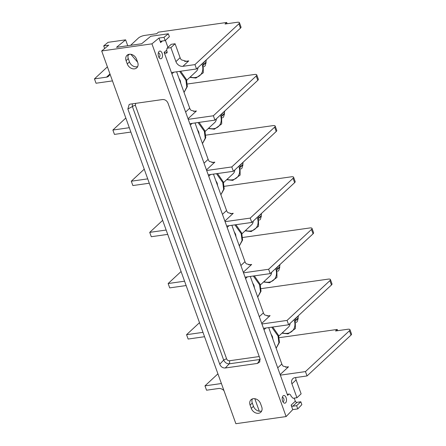 <?xml version="1.0" encoding="UTF-8"?>
<svg xmlns="http://www.w3.org/2000/svg" width="446" height="446" viewBox="0 0 446 446"><rect width="100%" height="100%" fill="white"/><g stroke="black" fill="none" stroke-linecap="round" stroke-linejoin="round"><path stroke-width="0.67" d="M240.556 166.614L242.646 164.674L242.953 164.825L241.972 168.131L241.035 169.001M242.953 164.825L240.65 166.966M242.646 164.674A8.1 6.344 -132.9 0 0 243.037 162.679M243.365 161.998L240.132 165.371M234.797 169.954A7.694 6.027 47.1 0 1 233.191 173.645L223.546 182.604M213.45 174.118L226.562 210.534A4.845 3.797 -132.9 0 0 227.884 212.636L231.792 213.662L233.252 213.294L224.879 221.071M162.662 220.346L149.722 232.366L166.152 230.036M224.282 186.322L291.255 176.817A4.845 1.444 -19.8 0 1 293.607 177.224A4.845 1.444 -19.8 0 1 293.067 178.294L250.212 218.1L225.091 221.668L208.237 174.854L233.364 171.292L276.213 131.486L274.647 127.132A4.845 1.444 -19.8 0 0 275.188 126.062A4.845 1.444 -19.8 0 0 272.835 125.649L205.862 135.16M275.188 126.062L276.754 130.416A4.845 1.444 160.2 0 1 276.213 131.486M144.242 169.179L131.302 181.204L132.869 185.558L149.299 183.222M292.76 409.618L291.127 405.091A1.455 1.137 47.1 0 0 292.805 406.222L296.623 405.682L300.821 401.785L301.847 404.645L297.783 408.904L292.76 409.618L286.12 416.564L235.873 423.7L101.688 50.972L108.735 45.18L103.712 45.893L108.032 42.342L125.621 39.845L116.523 47.321L141.644 43.753L150.742 36.277L168.332 33.779L169.374 36.678L165.176 40.575L161.357 41.116A1.455 1.137 47.1 0 0 160.839 41.361A1.455 1.137 47.1 0 0 160.621 42.593L158.982 38.044L151.93 43.842L286.12 416.564M165.416 40.352L167.941 47.365M208.237 174.854L164.117 52.305L165.516 53.252L167.15 52.6M295.759 377.545L295.748 377.673A6.06 4.744 -132.9 0 0 296.116 379.914L301.128 393.846L296.936 397.743L293.067 398.295L291.127 396.282L290.647 394.955L289.248 394.008L288.244 394.147L287.631 395.379L225.091 221.668M294.221 398.127L295.324 401.194A1.455 1.137 -132.9 0 0 297.003 402.325L300.821 401.785M286.109 397.698A3.88 2.119 -98.1 0 1 285.992 402.309A3.88 2.119 -98.1 0 1 283.388 402.443A3.88 2.119 -98.1 0 1 282.574 400.976A3.88 2.119 -98.1 0 1 282.558 396.622A3.88 2.119 -98.1 0 1 286.109 397.698M162.11 53.275A3.88 2.119 -98.1 0 1 161.993 57.885A3.88 2.119 -98.1 0 1 159.384 58.019A3.88 2.119 -98.1 0 1 158.575 56.553A3.88 2.119 -98.1 0 1 158.559 52.199A3.88 2.119 -98.1 0 1 162.11 53.275M296.623 405.682L297.783 408.904M258.747 411.117L259.137 410.71L254.817 398.707M261.679 410.983A6.3 4.934 47.1 0 1 253.473 406.306L252.297 403.039A6.3 4.934 47.1 0 1 252.336 398.925M280.35 375.153L305.471 371.585L349.43 330.759A4.845 1.444 -19.8 0 0 349.971 329.689L351.537 334.043A4.845 1.444 160.2 0 1 350.996 335.113L307.043 375.945L294.984 377.656A6.06 4.744 -132.9 0 0 292.816 378.66A6.06 4.744 -132.9 0 0 291.918 383.811L296.116 379.914M217.921 373.832L204.982 385.857L206.548 390.211L218.607 388.494A6.06 4.744 47.1 0 1 223.97 390.635M204.982 385.857L221.411 383.521M349.971 329.689A4.845 1.444 -19.8 0 0 347.618 329.276L335.559 330.988L337.215 329.449L279.229 337.683M268.709 327.604L281.822 364.025A4.845 3.797 -132.9 0 0 283.143 366.127L287.051 367.147L288.512 366.785L280.138 374.562M263.497 328.345L288.623 324.777L331.473 284.977L329.906 280.623A4.845 1.444 -19.8 0 0 330.447 279.553A4.845 1.444 -19.8 0 0 328.094 279.14L261.122 288.651M330.447 279.553L332.014 283.907A4.845 1.444 160.2 0 1 331.473 284.977M199.501 322.67L186.562 334.69L188.128 339.044L204.558 336.713M261.93 323.991L287.051 320.423L329.906 280.623M288.623 324.777L287.051 320.423M186.562 334.69L202.991 332.359M250.29 276.442L263.402 312.863A4.845 3.797 -132.9 0 0 264.723 314.96L268.631 315.985L270.092 315.617L261.718 323.4M245.077 277.183L270.204 273.615L313.053 233.815L311.486 229.456A4.845 1.444 -19.8 0 0 312.027 228.385A4.845 1.444 -19.8 0 0 309.675 227.978L242.702 237.484M312.027 228.385L313.594 232.74A4.845 1.444 160.2 0 1 313.053 233.815M181.082 271.508L168.142 283.528L169.709 287.882L186.138 285.552M243.51 272.829L268.631 269.261L311.486 229.456M270.204 273.615L268.631 269.261M168.142 283.528L184.572 281.197M231.87 225.28L244.982 261.696A4.845 3.797 -132.9 0 0 246.304 263.798L250.212 264.824L251.672 264.456L243.299 272.238M226.657 226.022L251.784 222.454L294.633 182.648L293.067 178.294M293.607 177.224L295.174 181.578A4.845 1.444 160.2 0 1 294.633 182.648M149.722 232.366L151.289 236.72L167.718 234.39M251.784 222.454L250.212 218.1M131.302 181.204L147.732 178.868M206.671 170.5L231.792 166.938L274.647 127.132M195.03 122.957L208.143 159.373A4.845 3.797 -132.9 0 0 209.464 161.474L213.372 162.5L214.833 162.132L206.459 169.909M189.818 123.693L214.944 120.13L257.794 80.325L256.227 75.971A4.845 1.444 -19.8 0 0 256.768 74.9A4.845 1.444 -19.8 0 0 254.415 74.488L187.443 83.999M256.768 74.9L258.334 79.254A4.845 1.444 160.2 0 1 257.794 80.325M125.822 118.017L112.883 130.042L114.449 134.397L130.879 132.061M188.251 119.338L213.372 115.77L256.227 75.971M214.944 120.13L213.372 115.77M112.883 130.042L129.312 127.707M176.61 71.789L189.723 108.211A4.845 3.797 -132.9 0 0 191.044 110.313L194.952 111.333L196.413 110.97L188.039 118.748M171.398 72.531L196.524 68.963L240.478 28.137A4.845 1.444 160.2 0 0 241.018 27.067L239.452 22.713A4.845 1.444 -19.8 0 0 237.099 22.3L225.04 24.012L226.696 22.473L158.363 32.173L156.708 33.712L144.649 35.424A4.845 1.444 -19.8 0 0 138.416 38.049L130.583 45.325M107.402 66.855L94.463 78.875L96.029 83.229L112.459 80.899M196.524 68.963L194.952 64.609L182.893 66.32A6.06 4.744 47.1 0 1 175.914 61.593L170.896 47.661L167.033 48.207L166.653 50.549L167.133 51.875L166.52 53.107L166.91 52.946M182.893 66.32L188.747 60.885L186.696 61.414L181.31 59.814A6.06 4.744 47.1 0 1 180.106 57.696L175.094 43.758L171.225 44.31L167.033 48.207M158.982 38.044L164.005 37.33L165.176 40.575M164.005 37.33L168.332 33.779M151.93 43.842L101.688 50.972M125.621 39.845L127.74 45.726M137.68 66.56A6.3 4.934 47.1 0 1 129.474 61.883L128.297 58.616A6.3 4.934 47.1 0 1 128.337 54.501M130.862 54.289L137.63 62.211M104.659 48.53L103.712 45.893M94.463 78.875L106.522 77.164A6.06 4.744 -132.9 0 0 108.685 76.16A6.06 4.744 -132.9 0 0 109.9 73.785M194.952 64.609L238.911 23.783A4.845 1.444 -19.8 0 0 239.452 22.713M227.142 23.716L226.696 22.473M175.094 43.758L170.896 47.661M127.266 63.934L126.09 60.667A6.3 4.934 47.1 0 1 127.026 55.31A6.3 4.934 47.1 0 1 136.543 59.184L137.719 62.451A6.3 4.934 47.1 0 1 136.777 67.809A6.3 4.934 47.1 0 1 127.266 63.934L129.474 61.883M260.542 403.608L261.718 406.875A6.3 4.934 47.1 0 1 260.782 412.232A6.3 4.934 47.1 0 1 251.265 408.358L250.089 405.091A6.3 4.934 47.1 0 1 251.026 399.733A6.3 4.934 47.1 0 1 260.542 403.608M257.515 363.418L259.767 361.968L259.946 358.528L168.058 103.305C166.899 100.662 165.053 99.413 162.517 99.547L130.293 104.124L129.173 104.487L127.863 109.008L219.75 364.237C220.909 366.874 222.755 368.128 225.291 367.989L257.515 363.418L259.873 359.476L229.222 363.825C226.785 363.83 224.94 362.581 223.68 360.073L132.401 106.544L132.323 103.834M260.107 359.058A2.425 1.321 -98.1 0 1 259.873 359.476L260.18 359.409M259.226 356.532L229.411 360.764A2.425 1.321 -98.1 0 1 229.222 363.825L225.291 367.989M229.411 360.764C228.151 360.814 227.231 360.184 226.64 358.891L135.367 105.362L135.673 103.361M226.64 358.891A2.425 0.719 -19.8 0 0 223.68 360.073L219.75 364.237M135.367 105.362A2.425 0.719 -19.8 0 0 132.401 106.544L127.863 109.008M197.957 67.63A7.694 6.027 47.1 0 1 196.351 71.315L186.707 80.28M203.716 64.291L205.807 62.351L206.113 62.501L205.132 65.807L204.196 66.677M206.113 62.501L203.811 64.637M205.807 62.351A8.1 6.344 -132.9 0 0 206.197 60.349M206.526 59.669L203.292 63.048M216.377 118.792A7.694 6.027 47.1 0 1 214.771 122.483L205.127 131.442M222.136 115.453L224.226 113.513L224.533 113.663L223.552 116.969L222.615 117.839M224.533 113.663L222.231 115.798M224.226 113.513A8.1 6.344 -132.9 0 0 224.617 111.517M224.946 110.837L221.712 114.209M233.364 171.292L231.792 166.938M253.216 221.121A7.694 6.027 47.1 0 1 251.611 224.806L241.966 233.765M258.975 217.782L261.066 215.836L261.373 215.987L260.392 219.293L259.455 220.162M261.373 215.987L259.07 218.127M261.066 215.836A8.1 6.344 -132.9 0 0 261.456 213.84M261.785 213.16L258.552 216.533M271.636 272.283A7.694 6.027 47.1 0 1 270.031 275.968L260.386 284.927M277.395 268.944L279.486 266.998L279.793 267.148L278.811 270.46L277.875 271.324M279.793 267.148L277.49 269.289M279.486 266.998A8.1 6.344 -132.9 0 0 279.876 265.002M280.205 264.322L276.972 267.7M290.056 323.445A7.694 6.027 47.1 0 1 288.45 327.13L278.806 336.094M295.815 320.105L297.906 318.165L298.212 318.316L297.231 321.622L296.295 322.491M298.212 318.316L295.91 320.451M297.906 318.165A8.1 6.344 -132.9 0 0 298.296 316.164M298.625 315.484L295.391 318.862M337.661 330.692L337.215 329.449M307.043 375.945L305.471 371.585M287.776 394.387L288.244 394.147M296.936 397.743L291.918 383.811M282.262 397.626A2.063 1.126 -98.1 0 1 282.541 397.514A2.063 1.126 -98.1 0 1 283.773 398.679A2.063 1.126 -98.1 0 1 283.121 401.59A2.063 1.126 -98.1 0 1 282.82 401.562M158.258 53.202A2.063 1.126 -98.1 0 1 158.542 53.085A2.063 1.126 -98.1 0 1 159.774 54.256A2.063 1.126 -98.1 0 1 159.122 57.166A2.063 1.126 -98.1 0 1 158.821 57.138M178.935 78.256L180.335 80.754L180.792 83.408M180.652 71.215L186.484 79.628L187.348 86.574L184.042 92.428L186.802 87.031L185.921 80.152L179.632 71.36M197.355 129.418L198.754 131.916L199.211 134.569M199.072 122.382L204.904 130.79L205.768 137.736L202.462 143.59L205.221 138.193L204.34 131.314L198.052 122.527M215.775 180.585L217.174 183.077L217.631 185.731M217.492 173.544L223.323 181.951L224.187 188.903L220.881 194.757L223.641 189.355L222.76 182.475L216.472 173.689M234.195 231.747L235.594 234.245L236.051 236.893M235.912 224.706L241.743 233.119L242.607 240.065L239.301 245.919L242.061 240.517L241.18 233.637L234.891 224.851M252.614 282.909L254.014 285.407L254.471 288.06M254.332 275.868L260.163 284.28L261.027 291.227L257.721 297.081L260.481 291.678L259.6 284.804L253.311 276.013M271.034 334.071L272.434 336.568L272.891 339.222M272.751 327.029L278.583 335.442L279.447 342.389L276.141 348.242L278.901 342.846L278.02 335.966L271.731 327.174M227.064 179.331A13.163 10.303 -132.9 0 0 232.21 179.827A13.163 10.303 47.1 0 0 238.794 166.246M208.739 176.248L210.596 174.52M226.562 210.534L222.459 214.348M230.37 213.701L233.252 213.294M295.324 401.194L291.127 405.091M160.621 42.593L162.366 40.976M166.704 50.231L164.117 52.305M287.631 395.379L288.874 394.058M297.003 402.325L292.805 406.222M252.18 399.309L252.731 398.802M285.63 367.192L288.512 366.785M263.999 329.739L265.855 328.011M281.822 364.025L277.713 367.838M267.21 316.03L270.092 315.617M245.579 278.572L247.435 276.849M263.402 312.863L259.293 316.677M248.79 264.868L251.672 264.456M227.159 227.41L229.015 225.687M244.982 261.696L240.873 265.509M211.95 162.539L214.833 162.132M190.319 125.086L192.176 123.358M208.143 159.373L204.039 163.186M193.531 111.377L196.413 110.97M189.723 108.211L185.62 112.024M171.9 73.924L173.756 72.196M167.155 51.937L165.516 53.252M129.39 54.25L128.008 55.538M106.522 77.164L109.844 74.075M184.694 61.459L188.747 60.885M238.911 23.783L240.478 28.137M175.914 61.593L180.106 57.696M128.297 58.616L126.09 60.667M253.473 406.306L251.265 408.358M252.297 403.039L250.089 405.091M190.225 77.007A13.163 10.303 -132.9 0 0 195.37 77.504A13.163 10.303 47.1 0 0 201.954 63.923M208.644 128.169A13.163 10.303 -132.9 0 0 213.79 128.665A13.163 10.303 47.1 0 0 220.374 115.085M245.484 230.498A13.163 10.303 -132.9 0 0 250.63 230.989A13.163 10.303 47.1 0 0 257.214 217.408M263.904 281.66A13.163 10.303 -132.9 0 0 269.05 282.151A13.163 10.303 47.1 0 0 275.634 268.576M282.324 332.822A13.163 10.303 -132.9 0 0 287.469 333.318A13.163 10.303 47.1 0 0 294.053 319.737M349.43 330.759L350.996 335.113M240.026 165.098L240.121 175.088L232.801 180.39L226.691 179.682M203.186 62.774L203.281 72.759L195.961 78.067L189.851 77.353M221.606 113.936L221.701 123.927L214.381 129.228L208.271 128.515M258.446 216.265L258.541 226.25L251.221 231.552L245.11 230.844M276.866 267.427L276.96 277.412L269.64 282.714L263.53 282.006M295.285 318.589L295.38 328.574L288.06 333.881L281.95 333.168"/></g></svg>
